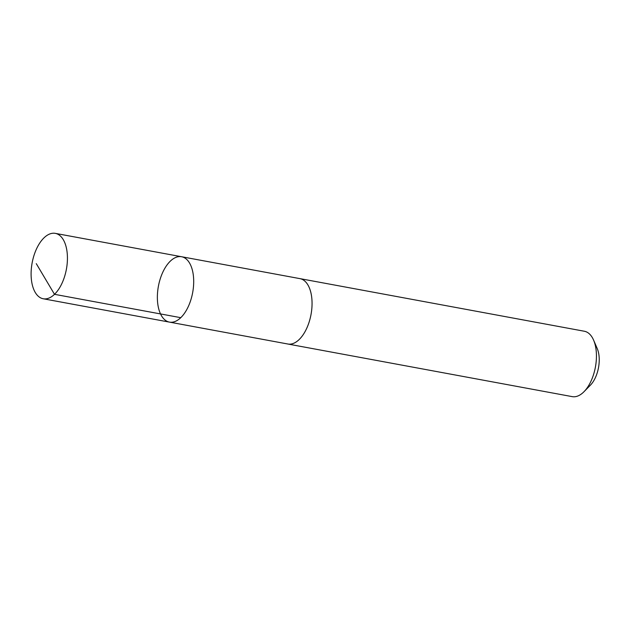 <?xml version="1.0" encoding="UTF-8"?>
<svg xmlns="http://www.w3.org/2000/svg" width="630" height="630" viewBox="0 0 630 630"><rect width="100%" height="100%" fill="white"/><g stroke="black" fill="none" stroke-linecap="round" stroke-linejoin="round"><path stroke-width="0.94" d="M181.582 256.733L299.935 278.633A33.248 17.419 100.5 0 1 311.653 310.275A33.248 17.419 100.5 0 1 292.399 343.744A33.248 17.419 100.5 0 1 287.847 344.011L169.478 322.119A33.248 17.419 -79.5 0 0 192.662 292.596A33.248 17.419 -79.5 0 0 181.582 256.733A33.248 17.419 -79.5 0 0 177.022 257.001A33.248 17.419 -79.5 0 0 157.768 290.469A33.248 17.419 -79.5 0 0 169.478 322.119A33.248 17.419 -79.5 0 0 192.662 292.596A33.248 17.419 -79.5 0 0 181.582 256.733L55.314 233.368A33.256 17.427 100.5 0 1 67.032 265.017A33.256 17.427 100.5 0 1 47.778 298.494A33.256 17.427 100.5 0 1 43.218 298.762A33.256 17.427 100.5 0 1 31.5 267.112A33.256 17.427 100.5 0 1 50.762 233.636A33.256 17.427 100.5 0 1 55.314 233.368M299.557 278.562A33.256 17.427 100.5 0 1 299.943 278.625A33.256 17.427 100.5 0 1 311.661 310.275A33.256 17.427 100.5 0 1 292.399 343.752A33.256 17.427 100.5 0 1 287.839 344.019A33.256 17.427 100.5 0 1 287.461 343.941M299.943 278.625L584.325 331.238A33.256 17.427 100.5 0 1 593.586 340.106A33.256 17.427 100.5 0 1 584.041 391.663A33.256 17.427 100.5 0 1 576.781 396.364A33.256 17.427 100.5 0 1 572.221 396.632L287.839 344.019M593.586 340.106L597.201 348.477A23.656 12.395 100.5 0 1 590.42 385.15L584.041 391.663M180.763 317.677L54.503 294.32L36.28 263.663M169.478 322.119L43.218 298.762"/></g></svg>

